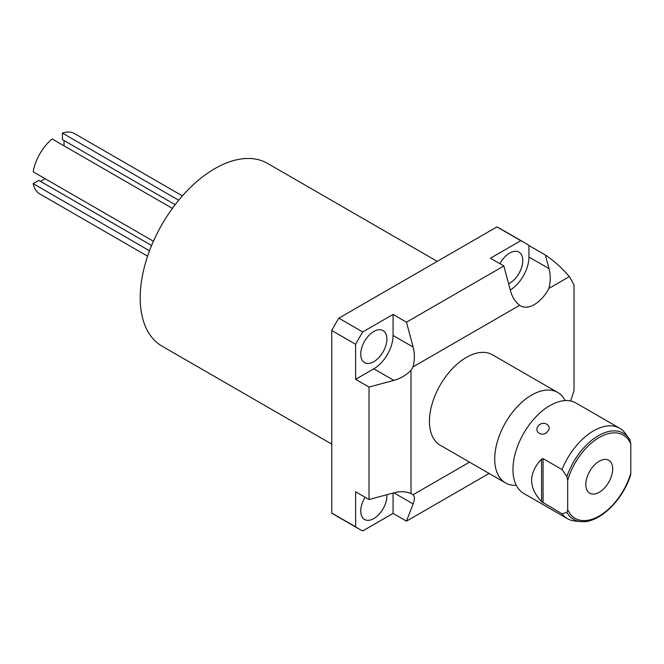<?xml version="1.0" encoding="UTF-8"?>
<svg xmlns="http://www.w3.org/2000/svg" width="664" height="664" viewBox="0 0 664 664"><rect width="100%" height="100%" fill="white"/><g stroke="black" fill="none" stroke-linecap="round" stroke-linejoin="round"><path stroke-width="1" d="M175.18 204.67L62.399 139.556L62.399 133.074A34.81 20.094 -60 0 1 74.683 133.688L182.417 195.88M64.043 145.848L64.043 140.511M153.434 241.239L33.2 171.818A34.81 20.094 -60 0 1 52.157 138.983L172.391 208.405M45.086 178.682L40.462 181.355M149.516 250.801L33.2 183.646L38.819 180.4L151.6 245.514M33.2 183.646A34.81 20.094 120 0 0 39.873 193.979L147.607 256.179M178.716 200.229L62.399 133.074M331.734 444.116L162.058 346.16A105.51 60.914 -60 0 1 145.881 261.608A105.51 60.914 -60 0 1 214.812 168.631A105.51 60.914 -60 0 1 267.567 163.41L437.244 261.367M489.111 473.44L406.484 521.149L413.116 503.943C414.801 499.519 414.776 496.464 413.025 494.771A27.224 15.72 120 0 0 412.045 494.116A27.224 15.72 120 0 0 410.991 493.593C405.978 491.385 400.267 491.128 393.868 492.829L369.026 499.519L369.026 387.07L393.868 380.389C400.267 378.638 405.978 375.309 410.991 370.396A27.224 15.72 120 0 0 413.025 366.868L519.721 305.274C515.297 302.037 512.218 297.223 510.491 290.824L503.86 265.965L490.447 258.221L520.808 240.692L496.929 226.905A165.353 95.467 -60 0 1 500.556 228.831L524.436 242.609A165.353 95.467 -60 0 1 528.942 245.514L545.36 254.993C554.075 260.886 562.068 268.098 569.347 276.622A165.353 95.467 -60 0 1 574.036 285.213L574.036 390.507A165.353 95.467 -60 0 1 570.617 400.99M496.929 226.905L338.839 318.18A165.353 95.467 -60 0 0 331.734 330.489L331.734 513.04A165.353 95.467 -60 0 0 335.212 515.222L359.083 529.009A165.353 95.467 -60 0 1 355.605 526.826L331.734 513.04M359.083 529.009A165.353 95.467 -60 0 0 362.71 530.926L393.071 513.396L393.071 493.045M406.484 521.149L393.071 513.396M469.539 462.144L413.025 494.771M520.808 240.692A165.353 95.467 -60 0 1 524.436 242.609M569.347 276.622L548.904 288.425C550.647 281.627 550.68 275.021 548.987 268.596L545.36 254.993M413.025 366.868C414.776 360.071 414.801 353.464 413.116 347.048L406.484 322.189L393.071 314.437L362.71 331.967L338.839 318.18M503.86 265.965L406.484 322.189M510.276 290.019A27.224 15.72 120 0 0 528.942 257.026L528.942 245.514M519.721 305.274A27.224 15.72 120 0 0 520.701 305.93A27.224 15.72 120 0 0 548.904 288.425M362.71 331.967A165.353 95.467 -60 0 0 355.605 344.276L355.605 379.327L373.824 368.81A27.224 15.72 120 0 0 393.071 335.469L393.071 314.437M410.991 493.593L410.991 370.396M440.265 445.245A52.215 30.146 -60 0 1 432.264 403.397A52.215 30.146 -60 0 1 466.377 357.39A52.215 30.146 -60 0 1 492.481 354.8L557.743 392.482A52.215 30.146 120 0 0 531.64 395.063A52.215 30.146 -60 0 0 497.527 441.079A52.215 30.146 -60 0 0 505.528 482.919L440.265 445.245M369.026 499.519L355.605 491.767L355.605 526.826M386.846 494.713A18.484 10.674 -60 0 1 386.896 495.933A18.484 10.674 -60 0 1 378.82 514.534A18.484 10.674 -60 0 1 364.577 519.489A18.484 10.674 -60 0 1 360.751 511.023A18.484 10.674 -60 0 1 365.109 497.253M499.95 263.708A18.484 10.674 -60 0 1 518.941 252.129A18.484 10.674 -60 0 1 522.767 260.595A18.484 10.674 -60 0 1 508.616 283.802M360.751 354.128A18.484 10.674 -60 0 1 368.819 335.527A18.484 10.674 -60 0 1 383.062 330.581A18.484 10.674 -60 0 1 386.896 339.038A18.484 10.674 -60 0 1 378.82 357.639A18.484 10.674 -60 0 1 364.577 362.594A18.484 10.674 -60 0 1 360.751 354.128M355.605 344.276L331.734 330.489M369.026 387.07L355.605 379.327M516.301 485.334A52.215 30.146 -60 0 1 505.528 482.919M565.222 400.599A52.215 30.146 120 0 0 557.743 392.482M619.686 428.247L575.987 403.015A52.215 30.146 120 0 0 558.515 401.795A52.215 30.146 120 0 0 549.883 405.596A52.215 30.146 -60 0 0 513.986 478.935A52.215 30.146 -60 0 0 523.771 493.452L567.471 518.684A52.215 30.146 -60 0 1 562.026 513.82L541.6 501.677C528.303 487.484 528.303 473.291 541.6 459.098L543.069 458.608L562.026 469.548A52.215 30.146 -60 0 1 593.583 430.828A52.215 30.146 -60 0 1 619.686 428.247A52.215 30.146 -60 0 1 625.139 433.111L628.858 438.356A49.717 28.701 120 0 0 597.226 436.389A49.717 28.701 120 0 0 566.882 476.586L562.026 469.548M562.026 513.82L566.882 512.376A49.717 28.701 120 0 0 580.809 521.564L575.074 521.041A52.215 30.146 -60 0 1 567.471 518.684M547.651 431.343C543.301 437.85 533.142 432.04 538.296 425.939C542.928 419.831 553.095 425.649 547.651 431.343M566.882 512.376L567.687 509.57L567.687 480.338L566.882 476.586M567.687 509.57A48.082 27.764 120 0 0 599.243 515.994A48.082 27.764 120 0 0 630.8 473.133L630.551 475.15C622.699 500.706 598.488 523.83 580.809 521.564M629.987 440.149L628.858 438.356A49.717 28.701 120 0 1 629.987 440.149L630.8 443.901A48.082 27.764 120 0 0 599.243 437.476A48.082 27.764 120 0 0 567.687 480.338M630.8 473.133L630.8 443.901M585.806 484.496A19.007 10.973 120 0 0 589.74 493.194A19.007 10.973 120 0 0 604.389 488.098A19.007 10.973 120 0 0 612.681 468.975A19.007 10.973 120 0 0 608.747 460.276A19.007 10.973 120 0 0 594.097 465.364A19.007 10.973 120 0 0 585.806 484.496M548.987 268.596L528.942 257.026M413.116 347.048L393.071 335.469M393.868 380.389L373.824 368.81M413.116 503.943L393.868 492.829M543.069 502.872L543.069 458.608M541.6 459.098L541.6 501.677M558.515 401.795L558.972 401.662"/></g></svg>
